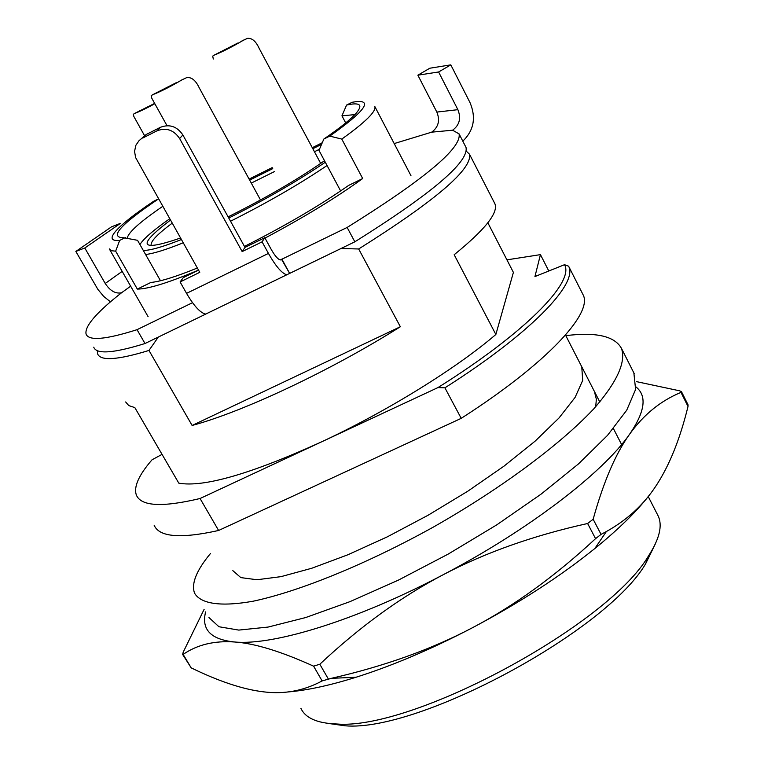 <?xml version="1.0" encoding="UTF-8"?>
<svg xmlns="http://www.w3.org/2000/svg" width="764" height="764" viewBox="0 0 764 764"><rect width="100%" height="100%" fill="white"/><g stroke="black" fill="none" stroke-linecap="round" stroke-linejoin="round"><path stroke-width="1.15" d="M437.944 387.587L444.906 387.826C530.025 333.83 578.424 283.807 568.607 266.197L564.52 264.697C574.853 282.117 524.83 333.161 437.944 387.587L320.383 442.404C250.544 474.052 203.348 487.633 178.795 483.144L134.827 407.594L128.763 405.588L125.659 401.959M162.054 454.37L152.036 459.794C138.771 475.122 133.538 486.859 136.345 495.015C140.987 506.341 162.226 507.506 200.063 498.51L320.383 442.404C385.896 412.025 456.289 368.515 495.855 334.489L454.179 254.727C485.054 229.639 498.615 212.631 494.871 203.702L494.614 203.205M200.063 498.51L218.609 530.474L461.208 418.347C545.735 364.227 593.38 313.345 583.094 294.78L568.607 266.197M444.906 387.826L461.208 418.347M564.52 264.697L534.943 276.558L540.444 254.632L506.933 259.846M487.843 222.792L513.398 272.395L495.855 334.489M242.169 251.585L179.626 138.523L182.882 134.97L244.996 247.412L242.169 251.585L262.081 241.844L268.441 253.419C275.785 266.33 281.897 273.455 286.777 274.782L340.983 248.529L358.679 248.978C435.614 200.598 472.544 168.997 469.478 154.185L466.365 151.234M97.324 350.686L97.572 353.77C100.332 361.191 117.465 360.083 148.97 350.437L158.32 337.067L205.736 314.09L144.998 343.523C113.521 353.283 96.436 354.506 93.743 347.2M358.679 248.978L400.355 326.744C331.605 370.139 243.62 411.624 192.117 425.472L148.97 350.437M327.479 723.317L345.137 725.8C418.787 732.323 606.874 630.835 645.637 563.775L655.283 543.997M657.661 514.974L658.091 515.805C662.713 525.451 659.571 538.725 648.674 555.638C608.602 624.933 412.531 730.728 336.437 723.976C317.222 723.279 305.38 718.064 300.901 708.314M305.724 490.211L371.629 459.747M400.355 326.744L192.117 425.472M154.147 525.212C159.151 537.14 180.638 538.897 218.609 530.474M540.444 254.632L548.791 271M198.516 270.103C168.634 282.718 148.235 289.05 137.329 289.098L150.861 282.46C160.469 281.544 175.959 276.73 197.341 268.011M244.442 246.409C284.829 226.048 319.533 205.736 348.565 185.461L362.69 178.528C336.838 197.293 304.273 217.157 265.003 238.101M127.302 238.043C128.352 232.342 140.165 221.77 162.742 206.347M158.559 198.888C120.282 224.673 108.708 237.633 123.844 237.766L137.539 240.307L160.478 280.741M340.629 190.943L318.98 150.393L323.85 139.038C339.837 128.085 350.619 119.48 356.167 113.206C363.263 104.792 360.064 102.07 346.579 105.06L341.947 115.822L345.7 122.937M341.947 115.822L354.868 114.619M137.329 289.098L115.65 251.165L119.671 240.412L125.334 237.594M119.671 240.412C110.961 241.157 109.758 237.948 116.061 230.766C122.689 223.451 135.18 213.653 153.535 201.343L158.54 198.85M109.319 248.911L111.277 250.697L115.65 251.165M323.85 139.038L329.752 136.107L341.794 139.086C365.412 122.164 376.423 111.315 374.837 106.549L410.965 175.663M341.794 139.086L362.69 178.528M329.752 136.107C363.54 112.146 372.708 100.6 357.256 101.469L352.156 102.28L346.579 105.06M180.18 80.697L186.788 77.575C191.611 77.03 195.756 80.43 199.203 87.764L260.524 199.996M183.15 79.169C170.869 86.418 160.688 91.613 152.599 94.755L176.923 82.35M158.797 91.594L156.773 92.635M166.991 125.659L151.778 98.203L151.167 95.739L152.599 94.755M240.985 41.428L247.421 38.372C251.996 37.885 255.94 41.256 259.225 48.495L320.689 163.42M244.06 39.862C232.285 46.795 222.324 51.885 214.178 55.132L237.967 42.975M220.242 52.028L218.246 53.05M213.309 59.009L212.698 56.116L214.178 55.132M154.844 103.742C145.953 108.555 139.22 111.783 134.665 113.406L154.662 103.398M140.614 110.379L138.628 111.382M144.472 135.524L133.872 116.52L133.318 114.304L134.665 113.406M182.882 134.97C177.047 126.394 169.551 123.844 160.421 127.302L146.201 134.493L140.748 139.249M208.582 312.686L205.697 314.08C200.397 312.982 194.018 306.077 186.55 293.366L180.103 281.954L199.767 272.328L135.639 157.613L134.55 151.425L135.868 145.275L138.991 140.738L146.201 134.493M160.421 127.302L157.021 130.816L142.725 138.045M157.021 130.816C166.208 127.34 173.743 129.909 179.626 138.523M244.996 247.412L264.793 237.719L271.115 249.226C274.782 255.682 277.838 259.254 280.292 259.941L281.906 259.13L289.642 273.416L354.84 241.816L347.142 227.452L281.859 259.216M180.103 281.954L183.284 277.618L198.544 270.15M264.793 237.719L262.081 241.844M289.613 273.369L281.572 259.349L280.35 259.951M465.792 146.994L466.021 147.433C468.972 162.025 431.908 193.493 354.84 241.816M192.509 302.687L137.033 329.676C105.613 339.655 88.624 341.107 86.065 334.04C84.517 326.343 96.34 312.591 121.533 292.774C115.593 294.006 110.159 290.903 105.222 283.473L84.794 247.994L120.483 223.336L111.534 226.822L75.846 251.442L84.794 247.994M144.998 343.523L137.033 329.676M466.021 147.433L459.088 133.901L452.603 130.205C459.536 125.057 461.294 118.21 457.875 109.672L438.612 71.978L417.87 75.178L436.846 112.069C440.207 120.425 438.488 127.13 431.689 132.162L394.195 143.575M462.803 141.168C473.909 130.424 476.297 117.551 469.975 102.538L450.798 64.864L429.836 68.216L417.87 75.178M450.798 64.864L438.612 71.978M110.465 301.828L103.646 296.365L97.849 289.346L75.846 251.442M459.088 133.901C461.8 148.054 424.488 179.234 347.142 227.452M208.964 617.56L218.924 626.738L238.76 630.09L268.068 627.072L305.676 617.551L349.883 601.679L398.302 580.172L448.21 554.081L496.705 524.897L540.941 494.241L578.52 463.872L607.485 435.404L626.709 410.23L635.6 389.449L633.872 372.928M595.7 406.754L596.359 399.228L594.764 392.916M210.53 553.432C196.453 570.412 191.124 583.639 194.543 593.122C200.645 603.818 220.49 607.008 253.046 601.23C299.106 591.498 366.195 564.319 433.417 527.055C500.305 489.027 559.745 445.049 593.829 408.807C617.016 382.143 626.222 361.993 621.457 348.346C614.628 336.103 596.082 331.872 565.818 335.654M232.829 570.641L240.822 577.603L257.01 579.742L280.99 576.648L311.731 568.263L347.83 554.788L387.348 536.825L428.088 515.242L467.74 491.242L504.02 466.126L534.981 441.267L559 417.994L575.101 397.395L582.693 380.415L581.815 367.627M182.663 654.481L191.172 667.851C219.134 681.507 243.42 689.52 264.019 691.897C284.571 694.4 303.929 690.742 322.121 680.925L331.328 678.336C384.311 666.246 431.268 649.429 472.19 627.874C431.326 649.219 392.601 665.673 356.014 677.257C329.618 685.499 306.87 690.408 287.78 691.974M648.923 495.674C636.221 511.947 618.181 529.567 594.812 548.552C559.811 576.705 518.937 603.14 472.19 627.874C513.857 606.081 554.979 576.342 595.557 538.649L601.058 534.389L606.387 531.534C627.11 519.969 643.632 504.765 655.97 485.923C669.34 465.648 680.017 439.157 688.011 406.448L688.058 404.853L681.507 391.731L679.712 390.834L636.231 381.58M205.621 611.897C201.152 629.565 210.845 639.602 234.701 641.999C274.276 645.771 358.536 619.489 443.024 574.814C527.628 530.598 602.825 473.012 629.593 434.229C615.66 453.51 603.522 481.855 593.15 519.253L587.621 523.502C533.176 535.583 484.978 552.687 443.024 574.814C401.004 596.846 359.93 626.652 319.82 664.231L313.593 666.16C281.037 651.415 254.737 643.364 234.701 641.999C214.464 640.519 197.284 644.654 183.14 654.404L182.634 654.414L183.217 652.15L204.122 609.357M681.507 391.731L680.982 392.39C660.669 400.756 643.536 414.709 629.593 434.229C645.074 411.672 647.213 395.924 636.011 386.966M151.253 245.473L151.157 245.234C150.412 241.51 157.422 234.156 172.186 223.174M170.458 220.099C136.317 246.046 139.669 252.024 180.514 238.024M228.121 216.861C266.063 197.886 298.189 179.177 324.509 160.736M251.28 183.093L274.362 171.633M314.443 151.74L319.476 149.238M321.587 144.377L312.829 148.722M272.738 168.643L249.656 180.103M249.102 179.091L272.185 167.622M312.285 147.7L322.284 142.734M325.302 162.226C298.008 180.801 265.834 199.404 228.761 218.026M181.364 239.543C162.675 246.953 149.973 250.582 143.279 250.42M139.936 244.528C143.613 238.674 153.535 230.088 169.713 218.762M145.59 254.498C153.459 253.619 165.998 249.723 183.198 242.809M230.537 221.226C267.352 202.708 299.526 184.143 327.059 165.521M186.55 293.366L268.441 253.419M452.603 130.205L431.689 132.162M457.875 109.672L436.846 112.069M130.654 286.194L121.533 292.774M105.222 283.473L122.183 271.392M313.593 666.16L322.121 680.925M191.172 667.851L183.14 654.404M680.982 392.39L688.011 406.448M601.058 534.389L593.15 519.253M587.621 523.502L595.557 538.649M328.348 679.015L319.82 664.231M494.871 203.702L469.478 154.185M645.637 563.775L648.674 555.638M345.137 725.8L336.437 723.976M565.503 335.043L599.826 402.036M613.406 428.556L621.6 444.553M648.225 496.552L658.091 515.805M109.825 249.799L148.12 316.707M286.777 274.782L205.697 314.08M634.292 373.768L621.457 348.346M356.014 677.257L331.328 678.336M594.812 548.552L606.387 531.534"/></g></svg>
